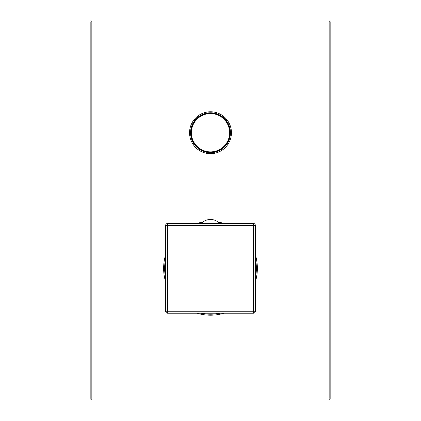<?xml version="1.0" encoding="UTF-8"?>
<svg xmlns="http://www.w3.org/2000/svg" width="421" height="421" viewBox="0 0 421 421"><rect width="100%" height="100%" fill="white"/><g stroke="black" fill="none" stroke-linecap="round" stroke-linejoin="round"><path stroke-width="0.63" d="M165.632 225.456L165.632 311.208L167.626 311.208L167.626 313.203L253.374 313.203L253.374 223.462L167.626 223.462L167.626 311.208L255.368 311.208L255.368 225.456L165.632 225.456A1.994 1.994 0 0 1 167.626 223.462M255.368 311.208A1.994 1.994 0 0 1 253.374 313.203M167.626 313.203A1.994 1.994 0 0 1 165.632 311.208M253.374 223.462A1.994 1.994 0 0 1 255.368 225.456A1.994 1.994 0 0 0 253.374 223.462M201.796 223.462L201.659 223.119L219.341 223.119L219.204 223.462M201.659 223.119A12.546 12.546 0 0 1 219.341 223.119M191.355 132.726A19.145 19.145 0 0 0 210.5 151.87A19.145 19.145 0 0 0 229.645 132.726A19.145 19.145 0 0 0 210.5 113.581A19.145 19.145 0 0 0 191.355 132.726A19.145 19.145 0 0 0 210.5 151.87A19.145 19.145 0 0 0 229.645 132.726A19.145 19.145 0 0 0 210.5 113.581A19.145 19.145 0 0 0 191.355 132.726A19.145 19.145 0 0 0 210.5 151.87A19.145 19.145 0 0 0 229.645 132.726A19.145 19.145 0 0 0 210.5 113.581A19.145 19.145 0 0 0 191.355 132.726A19.145 19.145 0 0 1 210.5 113.581A19.145 19.145 0 0 1 229.645 132.726M230.44 132.726A19.94 19.94 0 0 1 210.5 152.67A19.94 19.94 0 0 1 190.56 132.726A19.94 19.94 0 0 1 210.5 112.786A19.94 19.94 0 0 1 230.44 132.726A19.94 19.94 0 0 1 210.5 152.67A19.94 19.94 0 0 1 190.56 132.726A19.94 19.94 0 0 1 210.5 112.786A19.94 19.94 0 0 1 230.44 132.726M330.153 22.045L91.846 22.045L91.846 398.955L329.154 398.955L329.154 21.05L91.846 21.05A0.995 0.995 0 0 0 90.847 22.045L90.847 398.955A0.995 0.995 0 0 0 91.846 399.95L329.154 399.95A0.995 0.995 0 0 0 330.153 398.955L330.153 22.045A0.995 0.995 0 0 0 329.154 21.05M90.847 22.045L91.846 22.045L91.846 21.05M91.846 399.95L91.846 398.955L90.847 398.955M330.153 398.955L329.154 398.955L329.154 399.95M164.632 268.33A45.868 45.868 0 0 1 165.632 258.82A45.868 45.868 0 0 0 165.632 277.844A45.868 45.868 0 0 1 164.632 268.33M200.991 223.462A45.868 45.868 0 0 1 201.612 223.335A45.868 45.868 0 0 0 200.991 223.462M219.388 223.335A45.868 45.868 0 0 1 220.009 223.462A45.868 45.868 0 0 0 219.388 223.335M255.368 258.82A45.868 45.868 0 0 1 255.368 277.844A45.868 45.868 0 0 0 255.368 258.82M220.009 313.203A45.868 45.868 0 0 1 200.991 313.203A45.868 45.868 0 0 0 220.009 313.203M190.755 132.726A19.745 19.745 0 0 0 210.5 152.47A19.745 19.745 0 0 0 230.245 132.726A19.745 19.745 0 0 0 210.5 112.981A19.745 19.745 0 0 0 190.755 132.726M231.439 132.726A20.939 20.939 0 0 1 210.5 153.665A20.939 20.939 0 0 1 189.561 132.726A20.939 20.939 0 0 1 210.5 111.786A20.939 20.939 0 0 1 231.439 132.726M255.368 254.805A46.863 46.863 0 0 1 255.368 281.86M224.025 313.203A46.863 46.863 0 0 1 196.975 313.203M165.632 281.86A46.863 46.863 0 0 1 165.632 254.805M196.975 223.462A46.863 46.863 0 0 1 202.817 222.104M218.183 222.104A46.863 46.863 0 0 1 224.025 223.462"/></g></svg>
